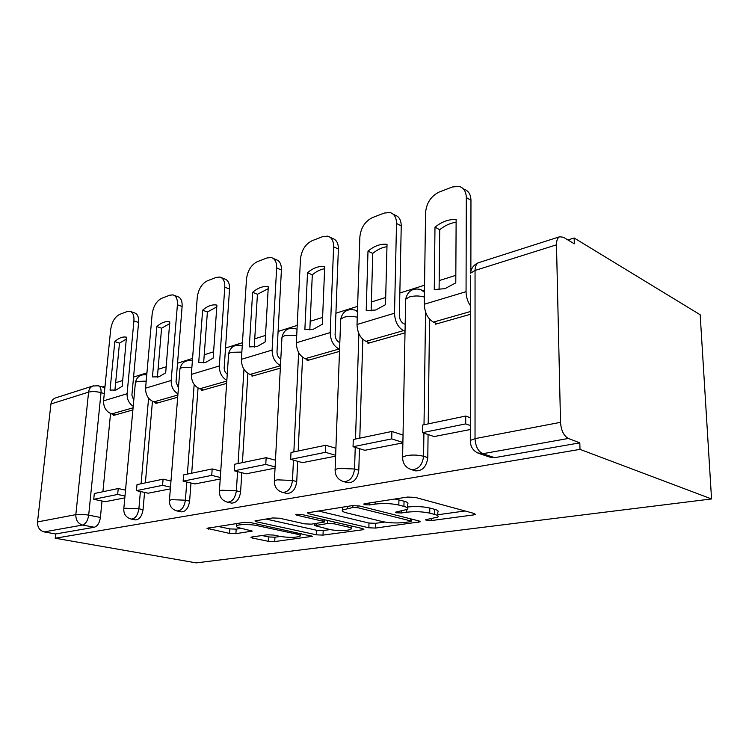 <?xml version="1.0" encoding="UTF-8"?>
<svg xmlns="http://www.w3.org/2000/svg" width="749" height="749" viewBox="0 0 749 749"><rect width="100%" height="100%" fill="white"/><g stroke="black" fill="none" stroke-linecap="round" stroke-linejoin="round"><path stroke-width="1.12" d="M426.34 520.396L431.218 520.592L473.387 514.938L475.315 514.376L474.407 513.533L415.171 497.373L407.503 497.064L364.829 503.674L363.705 504.049L364.585 504.723L369.753 504.929L375.109 504.105C383.451 503.113 391.353 503.431 398.824 505.06L403.926 506.399C407.316 507.326 408.514 508.299 407.531 509.329L395.556 512.166L396.343 512.784L401.361 512.981L406.698 512.222C414.965 511.295 422.633 511.604 429.72 513.149L434.542 514.404C437.641 515.256 438.727 516.155 437.772 517.091L426.827 519.469L425.629 519.825L426.34 520.396M252.02 536.958L250.924 537.295L252.329 538.035L268.582 541.34L274.714 541.583L312.258 536.34L250.859 522.643L244.155 522.371L206.986 528.317L229.569 533.41L235.907 533.663L252.254 531.078L240.466 528.12C237.236 527.418 235.898 526.678 236.441 525.901C237.499 524.263 250.363 524.075 257.122 525.62L296.707 534.103C299.572 534.739 300.714 535.404 300.152 536.087C296.07 537.698 289.357 537.801 280.014 536.406L273.6 535.058L267.262 534.805L252.02 536.958M55.22 538.231L580.007 449.372L711.55 498.946L196.238 562.892L55.22 538.231L55.679 533.962L44.097 531.902C39.585 530.564 37.384 527.249 37.516 521.941L50.941 403.973C51.363 401.061 52.758 399.095 55.126 398.065L55.847 397.831M368.854 527.792L375.53 528.064L420.226 521.8L419.197 520.995L359.389 505.95L352.058 505.659L307.38 512.822L308.757 513.739L368.854 527.792L368.985 523.045L375.652 523.308L384.78 522.053M362.441 529.815L323.006 535.104L316.612 534.852L256.458 521.781L254.96 520.911L272.72 517.952L279.583 518.224L304.74 523.869L311.453 524.141L324.223 522.062L322.922 521.22L296.716 515.181L295.733 514.544L301.575 514.432L362.75 528.616L363.892 529.393L362.441 529.815L362.479 528.56M110.552 413.532L102.913 491.719M102.004 501.015L100.403 517.447L88.682 515.153C87.82 520.649 85.779 523.944 82.587 525.049L44.097 531.902M556.488 244.82L475.053 270.455L475.035 438.624L560.514 422.342L556.488 244.82C556.479 240.541 557.528 237.845 559.643 236.759L563.398 237.236L574.314 243.818L574.155 237.985L567.911 239.961M455.823 275.342L439.186 280.594M424.552 285.21L399.835 293.018M385.707 297.475L371.373 302.006M357.61 306.35L335.917 313.194M322.604 317.398L310.198 321.312M297.213 325.412L278.094 331.451M265.502 335.421L254.744 338.82M242.442 342.705L225.533 348.042M213.587 351.815L204.243 354.764M192.559 358.453L177.541 363.19M166.194 366.776L158.048 369.341M146.935 372.852L133.556 377.075M122.742 380.492L115.646 382.73M105.038 386.081L102.285 386.952M574.155 237.985L700.184 314.758L711.55 498.946M560.514 422.342C561.17 430.535 563.782 435.899 568.369 438.455L482.796 453.707L477.403 452.855M580.007 449.372L579.82 442.856L568.369 438.455M435.356 322.988L435.347 324.242L470.494 314.29M434.111 436.564L470.335 429.523M367.993 342.162L367.965 343.332L405.012 332.837M364.829 450.289L402.896 442.865M307.212 359.454L307.165 360.569L339.503 351.403M302.502 462.639L335.627 456.169M252.085 375.137L252.02 376.185L280.332 368.162M246.131 473.808L275.052 468.153M201.865 389.414L201.79 390.426L226.638 383.385M194.899 483.948L220.215 479.004M155.914 402.485L155.829 403.439L177.682 397.251M148.133 493.207L170.36 488.872M152.45 401.342L145.381 482.862M144.557 492.421L143.059 509.648L138.883 508.777C137.722 515.509 135.138 518.935 131.131 519.057L135.326 519.89C139.333 519.769 141.907 516.361 143.059 509.648M198.064 388.029L191.697 473.199M190.967 483.021L189.609 501.147L185.396 500.201C184.217 507.288 181.417 510.884 177.007 510.968L181.23 511.867C185.649 511.782 188.448 508.206 189.609 501.147M247.9 373.405L242.414 462.629M241.796 472.703L240.616 491.821L236.366 490.81C235.177 498.291 232.134 502.064 227.237 502.12L231.497 503.085C236.394 503.038 239.437 499.283 240.616 491.821M302.577 357.254L298.177 450.992M297.69 461.309L296.744 481.56L292.484 480.455C291.277 488.385 287.944 492.355 282.485 492.374L286.755 493.422C292.213 493.422 295.546 489.462 296.744 481.56M362.825 339.297L359.792 438.146M359.464 448.67L358.799 470.222L354.558 469.014C353.331 477.45 349.661 481.635 343.538 481.588L342.939 481.42M429.542 319.14L428.222 423.878M428.082 434.532L427.791 457.611L423.588 456.291C422.352 465.288 418.279 469.726 411.36 469.604L410.218 469.239M105.291 501.69L124.811 497.879M113.726 414.487L113.633 415.395L132.882 409.946M347.311 482.609L347.808 482.74C353.931 482.796 357.591 478.62 358.799 470.222M414.721 470.606L415.592 470.868C422.511 470.999 426.574 466.58 427.791 457.611M55.679 533.962L94.318 527.249C97.529 526.163 99.561 522.896 100.403 517.447M579.82 442.856L494.602 457.667L489.818 457.105M403.056 434.383L401.679 434.663M437.791 515.799L437.828 512.063C438.774 511.099 437.697 510.181 434.598 509.32L434.542 514.404M407.568 507.007C415.704 506.193 423.11 506.539 429.786 508.037L434.598 509.32M407.55 507.981L407.615 504.161C408.598 503.113 407.4 502.12 404.029 501.175L403.926 506.399M394.938 499.012L404.029 501.175M437.8 514.741L465.035 510.977M318.091 510.921L368.985 523.045M410.012 521.753L411.173 521.407L410.433 520.845L357.91 507.728L352.816 507.522L342.518 509.947C341.638 510.987 343.005 511.96 346.618 512.878L382.589 521.604C389.499 523.017 396.83 523.308 404.6 522.484L410.012 521.753M353.2 526.407L351.169 526.687M330.197 529.58L323.193 530.545L323.006 535.104M265.839 519.01L316.799 530.292L323.193 530.545M329.738 529.477C336.245 531.05 349.689 530.788 351.094 529.056C351.74 528.335 350.682 527.642 347.911 526.968L334.279 523.832L327.519 523.56L314.805 525.611L329.738 529.477M217.959 526.435L229.849 528.897L236.188 529.15L241.524 528.345M262.01 535.544L268.816 536.958L274.949 537.202L280.304 536.462M300.255 533.709L301.435 533.55M444.915 288.674L455.785 282.869L456.132 219.607C448.997 219.054 441.947 221.573 434.982 227.172L434.27 289.545L444.915 288.674M470.353 417.745L465.728 416.051L422.576 425.048L422.473 432.65L465.709 423.887L470.344 425.544M422.473 432.65L434.345 436.639M465.728 416.051L465.709 423.887M470.868 271.297L470.962 200.273L466.299 197.549C466.112 191.519 463.734 187.802 459.184 186.398L452.396 186.969L439.186 192.034C431.021 196.088 426.49 202.96 425.572 212.66L424.28 304.253C424.749 312.82 427.782 318.774 433.381 322.107L437.079 323.755M466.299 197.549L466.056 291.679C466.159 296.941 467.638 301.688 470.503 305.901M439.092 289.769L439.7 229.709C444.981 225.449 450.458 222.968 456.113 222.266M463.837 189.141C468.387 190.555 470.765 194.263 470.962 200.273M439.7 229.709L434.982 227.172M375.736 309.992L385.529 304.656L387.027 244.305C380.67 243.64 374.331 245.906 367.993 251.112L366.205 310.648L375.736 309.992M405.181 324.317L403.692 323.68C401.005 322.126 399.563 319.346 399.376 315.348L401.239 225.917L396.511 223.445L394.517 313.213C394.92 321.602 397.934 327.407 403.552 330.618L405.04 331.255M403.046 435.113L391.886 431.452L353.285 439.504L353.051 446.722L391.718 438.886L402.896 442.472M353.051 446.722L365.035 450.355M391.886 431.452L391.718 438.886M396.511 223.445C396.446 217.5 394.292 213.868 390.051 212.547L384.303 213.044L372.412 217.603C365.035 221.311 360.849 227.79 359.857 237.049L357.02 324.504C357.348 332.668 360.325 338.276 365.971 341.347L369.706 342.845M371.12 310.901L372.768 253.415C377.365 249.614 382.093 247.376 386.971 246.693M393.197 214.214L394.76 215.047C399.002 216.367 401.164 219.991 401.239 225.917M372.768 253.415L367.993 251.112M313.428 329.195L322.313 324.251L324.738 266.569C319.046 265.811 313.307 267.861 307.521 272.73L304.862 329.663L313.428 329.195M339.831 342.574L339.344 342.387C336.647 340.954 335.234 338.333 335.103 334.513L338.379 249.043L333.623 246.786L330.215 332.575C330.496 340.57 333.455 346.047 339.1 349.015L339.578 349.193M335.917 448.267L325.74 445.243L291.005 452.49L290.668 459.371L325.459 452.312L335.655 455.28M290.668 459.371L302.68 462.685M325.74 445.243L325.459 452.312M333.623 246.786C333.651 240.935 331.695 237.386 327.753 236.15L322.847 236.581L312.08 240.71C305.386 244.108 301.51 250.241 300.452 259.098L296.361 342.77C296.576 350.551 299.506 355.869 305.152 358.696L308.906 360.072M309.814 329.944L312.305 274.836C316.321 271.428 320.432 269.397 324.645 268.732M330.14 237.293L332.49 238.425C336.441 239.671 338.408 243.21 338.379 249.043M312.305 274.836L307.521 272.73M257.029 346.581L265.127 341.984L268.292 286.745C263.171 285.903 257.956 287.775 252.647 292.335L249.286 346.89L257.029 346.581M275.473 460.214L266.148 457.676L234.727 464.23L234.306 470.793L265.773 464.417L275.117 466.908M234.306 470.793L246.29 473.845M266.148 457.676L265.773 464.417M280.809 359.164C278.31 357.704 277.036 355.269 276.99 351.852L281.409 269.996L276.653 267.936C276.774 262.178 274.995 258.723 271.316 257.553L267.103 257.928L257.31 261.682C251.196 264.828 247.591 270.642 246.487 279.124L241.393 359.323C241.515 366.767 244.389 371.804 250.016 374.434L253.752 375.698M276.653 267.936L272.102 350.073C272.243 357.479 275.033 362.619 280.472 365.512M254.239 347.18L257.431 294.273L268.179 288.711M273.132 258.349L276.053 259.641C279.742 260.811 281.521 264.266 281.409 269.996M257.431 294.273L252.647 292.335M205.722 362.394L213.147 358.097L216.92 305.105C212.285 304.216 207.529 305.91 202.633 310.217L198.71 362.572L205.722 362.394M220.749 471.084L212.182 468.93L183.617 474.885L183.14 481.167L211.733 475.372L220.318 477.488M183.14 481.167L195.049 483.985M212.182 468.93L211.733 475.372M227.256 374.182C225.177 372.637 224.157 370.446 224.194 367.6L229.54 289.077L224.794 287.176C225 281.53 223.38 278.16 219.953 277.055L216.311 277.383L207.361 280.809C201.762 283.721 198.391 289.254 197.249 297.4L191.341 374.397C191.388 381.522 194.197 386.315 199.786 388.768L203.513 389.929M224.794 287.176L219.326 365.971C219.317 372.618 221.826 377.412 226.844 380.342M203.644 362.872L207.389 311.996L216.789 306.912M221.33 277.607L224.672 278.965C228.108 280.079 229.737 283.44 229.54 289.077M207.389 311.996L202.633 310.217M158.872 376.831L165.688 372.815L169.77 321.855C165.613 321.003 161.316 322.576 156.859 326.573L152.468 376.916L158.872 376.831M170.987 481.017L163.085 479.173L137.001 484.612L136.468 490.632L162.58 485.333L170.491 487.15M136.468 490.632L148.274 493.235M163.085 479.173L162.58 485.333M178.44 387.842L176.024 381.971L182.119 306.519L177.41 304.768C177.682 299.226 176.212 295.93 173 294.891L169.836 295.181L161.625 298.327C156.475 301.032 153.32 306.304 152.15 314.14L145.578 388.179C145.559 395.023 148.311 399.591 153.845 401.885L157.543 402.962M177.41 304.768L171.193 380.464C171.072 386.493 173.328 390.969 177.953 393.88M157.374 377.196L161.578 328.221L169.808 323.568M174.049 295.284L177.691 296.66C180.902 297.709 182.382 300.995 182.119 306.519M161.578 328.221L156.859 326.573M115.898 390.079L122.19 386.297L126.441 337.19C122.714 336.441 118.838 337.911 114.812 341.6L110.047 390.06L115.898 390.079M125.523 490.136L118.22 488.526L94.318 493.516L93.737 499.293L117.668 494.443L124.989 496.016M93.737 499.293L105.412 501.718M118.22 488.526L117.668 494.443M133.762 400.331L131.89 395.135L138.593 322.529L133.921 320.9C134.258 315.469 132.919 312.258 129.923 311.266L127.152 311.528L119.597 314.421C114.84 316.949 111.873 321.986 110.683 329.523L103.568 400.827C103.493 407.4 106.199 411.763 111.667 413.925L115.318 414.918M133.921 320.9L127.096 393.74C126.909 399.254 128.95 403.439 133.219 406.286M114.906 390.332L119.484 343.126L126.703 338.857M130.719 311.547L134.577 312.913C137.573 313.906 138.921 317.108 138.593 322.529M119.484 343.126L114.812 341.6M111.03 390.351L110.047 390.06M431.237 518.879L431.218 520.592M369.809 502.907L369.753 504.929M401.398 511.127L401.361 512.981M179.9 369.519L179.966 368.761C181.567 362.413 185.602 359.773 192.062 360.859L192.371 360.952M228.557 354.698L228.623 353.753C230.299 347.03 234.521 344.268 241.3 345.476L242.245 345.841M281.905 338.511L281.961 337.312C283.712 330.159 288.168 327.257 295.321 328.614L297.016 329.438M340.636 320.741L340.692 319.224C342.546 311.575 347.255 308.522 354.829 310.049L357.432 311.621M405.621 301.145L405.658 299.226C407.634 291.005 412.662 287.766 420.732 289.507L424.449 292.307M104.298 393.562L101.031 392.626L88.682 515.153C83.729 514.301 79.441 514.132 75.836 514.638L88.588 392.12L50.941 403.973M37.516 521.941L75.836 514.638C75.743 520.162 77.999 523.626 82.587 525.049L94.318 527.249M148.592 398.178L141.074 483.76M140.4 491.494L138.883 508.777L125.551 508.243L123.8 508.946C123.641 514.217 126.085 517.578 131.131 519.057M194.169 384.452L187.372 474.108M186.773 482.028L185.396 500.201L171.455 499.649L169.433 500.444C169.293 505.903 171.811 509.414 177.007 510.968M243.977 369.323L238.079 463.528M237.573 471.627L236.366 490.81L221.77 490.221L219.401 491.147C219.288 496.802 221.901 500.454 227.237 502.12M298.636 352.507L293.861 451.9M293.458 460.139L292.484 480.455L277.149 479.837L274.377 480.924C274.293 486.784 276.999 490.604 282.485 492.374M358.874 333.623L355.513 439.036M355.241 447.387L354.558 469.014L338.417 468.359L335.131 469.623C335.075 475.709 337.883 479.697 343.538 481.588L347.808 482.74M425.563 312.033L424.018 424.749M423.906 433.128L423.588 456.291C418.326 454.924 412.652 454.69 406.548 455.598L402.616 457.087C402.597 463.406 405.518 467.582 411.36 469.604L415.592 470.868M402.588 458.379L405.658 299.226L409.441 296.932C414.44 295.612 419.421 295.658 424.383 297.072M335.084 470.634L340.692 319.224L343.875 317.276C348.051 316.153 352.517 316.134 357.254 317.22M274.331 481.719L281.961 337.312L284.667 335.646L296.716 335.477M219.363 491.775L228.623 353.753L230.935 352.32L241.852 352.086M169.386 500.941L179.966 368.761L181.96 367.516L191.884 367.244M123.763 509.339L135.4 382.514L137.123 381.428L146.195 381.138M135.344 383.113L135.4 382.514C136.889 376.597 140.672 374.06 146.757 374.884M494.602 457.667L482.796 453.707C478.105 451.375 475.512 446.348 475.035 438.624L470.316 440.412L470.306 442.069M55.126 398.065L92.773 386.025L98.306 385.791C100.375 386.484 101.284 388.768 101.031 392.626C96.265 391.446 92.118 391.278 88.588 392.12C88.991 389.106 90.395 387.074 92.773 386.025L93.419 385.81M559.643 236.759L478.536 262.693C473.892 264.612 471.233 268.114 470.55 273.198L475.053 270.455C475.147 266.382 476.308 263.798 478.536 262.693L479.22 262.468M491.288 457.592L479.472 453.641C473.377 451.441 470.325 447.031 470.316 440.412L470.55 275.651M429.786 508.037L429.72 513.149M406.744 509.835L406.698 512.222M398.927 499.817L398.824 505.06M375.165 502.073L375.109 504.105M473.387 513.262L473.387 514.938M308.822 512.353L308.757 513.739M418.569 520.836L418.551 522.287M375.652 523.308L375.53 528.064M410.471 518.795L410.433 520.845M357.975 505.687L357.91 507.728M352.873 505.556L352.816 507.522M347.424 506.371L347.358 508.365M316.799 530.292L316.612 534.852M256.533 520.452L256.458 521.781M322.997 519.403L322.922 521.22M296.763 514.226L296.716 515.181M347.967 525.189L347.911 526.968M334.344 522.034L334.279 523.832M327.641 520.48L327.519 523.56M316.209 523.448L316.134 525.189M296.782 532.539L296.707 534.103M257.216 524.01L257.122 525.62M251.187 530.376L251.13 531.444M236.188 529.15L235.907 533.663M229.849 528.897L229.569 533.41M208.662 527.876L208.568 529.14M311.041 535.619L310.994 536.715M274.949 537.202L274.714 541.583M268.816 536.958L268.582 541.34M252.394 536.902L252.329 538.035M433.381 322.107L470.494 311.509M424.28 304.253L466.056 291.679M365.971 341.347L403.552 330.618M357.02 324.504L394.517 313.213M305.152 358.696L339.1 349.015M296.361 342.77L330.215 332.575M250.016 374.434L280.463 365.746M241.393 359.323L272.102 350.073M199.786 388.768L226.788 381.063M191.341 374.397L219.326 365.971M153.845 401.885L177.859 395.032M145.578 388.179L171.193 380.464M111.667 413.925L133.079 407.812M103.568 400.827L127.096 393.74M297.016 329.279L296.417 329.045M357.451 311.163L356.346 310.695M424.468 291.267L422.811 290.49M104.879 387.701L98.596 385.875M411.21 518.982L411.173 521.154M342.611 507.12L342.518 509.947M324.308 519.703L324.233 521.753M351.187 525.938L351.112 528.26M314.88 523.645L314.805 525.611M300.274 533.297L300.18 535.441M236.59 523.551L236.441 525.901"/></g></svg>
